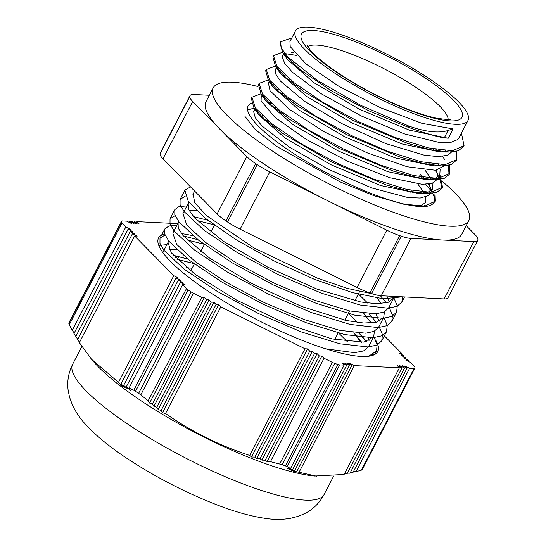 <?xml version="1.0" encoding="UTF-8"?>
<svg xmlns="http://www.w3.org/2000/svg" width="546" height="546" viewBox="0 0 546 546"><rect width="100%" height="100%" fill="white"/><g stroke="black" fill="none" stroke-linecap="round" stroke-linejoin="round"><path stroke-width="0.82" d="M466.209 225.662L475.006 234.616A28.795 6.381 -152.6 0 1 477.9 239.585A161.309 35.729 27.4 0 1 477.825 240.063A28.795 6.381 -152.6 0 1 477.689 240.458A28.795 6.381 -152.6 0 1 473.832 241.598L444.11 298.935A28.795 6.381 27.4 0 0 447.966 297.795L477.689 240.458M444.11 298.935L381.251 295.761L410.974 238.425L440.526 239.912M369.942 292.977L399.665 235.633A28.795 6.381 -152.6 0 1 386.814 230.159L357.091 287.503A28.795 6.381 27.4 0 0 369.942 292.977A161.309 35.729 27.4 0 0 371.587 293.536A28.795 6.381 27.4 0 0 381.251 295.761M357.091 287.503L240.097 229.184L269.82 171.847L324.815 199.263M225.969 220.953L255.692 163.616A28.795 6.381 -152.6 0 1 246.826 156.6L217.103 213.943A28.795 6.381 27.4 0 0 225.969 220.953A161.309 35.729 27.4 0 0 227.525 221.99A28.795 6.381 27.4 0 0 240.097 229.184M217.103 213.943L162.961 158.804L192.683 101.467L218.134 127.382M160.142 153.358L189.865 96.021A28.795 6.381 -152.6 0 1 190.001 95.625L160.278 152.962A28.795 6.381 27.4 0 0 160.142 153.358A161.309 35.729 27.4 0 0 160.067 153.835A28.795 6.381 27.4 0 0 162.961 158.804M444.287 240.103L473.832 241.598M410.974 238.425A28.795 6.381 -152.6 0 1 401.31 236.193L371.587 293.536M331.811 202.75L386.814 230.159M269.82 171.847A28.795 6.381 -152.6 0 1 257.248 164.646L227.525 221.99M221.376 130.685L246.826 156.6M192.683 101.467A28.795 6.381 -152.6 0 1 189.79 96.492L160.067 153.835M190.001 95.625A28.795 6.381 -152.6 0 1 193.857 94.485L209.336 95.263M427.504 77.518A97.202 21.533 27.4 0 0 295.406 30.972A97.202 21.533 27.4 0 0 371.799 94.82A97.202 21.533 27.4 0 0 468.004 120.441A97.202 21.533 27.4 0 0 427.504 77.518M289.94 41.551L290.226 46.628L305.931 63.902L338.622 86.145L380.623 107.774L422.044 123.362L453.119 128.931L448.082 130.453C438.841 133.456 425.703 131.975 408.661 125.996L360.94 105.433L317.014 80.18L287.838 56.927L281.231 48.028L280.651 41.83L290.213 38.432L291.544 38.438M408.661 125.996L408.039 127.198C425.006 133.204 437.066 136.773 444.226 137.892L448.082 130.453M461.438 133.101L464.059 145.686L452.381 150.785L428.18 147.864L395.079 137.496L358.026 121.389L322.611 102.129L294.157 82.787L276.924 66.428L273.464 55.672L282.398 52.279M456.538 151.324L456.872 159.528L445.202 164.633L421.007 161.718L387.899 151.351L350.846 135.237L315.438 115.984L286.984 96.635L269.738 80.276L266.277 69.519L275.232 66.134M438.172 149.836L439.598 151.338M449.358 165.185L449.699 173.382L438.028 178.487L413.827 175.566L380.712 165.192L343.666 149.092L308.258 129.832L279.791 110.483L262.558 94.124L259.111 83.381L268.045 79.989M430.985 163.684L432.412 165.185M439.892 174.652L442.526 187.237L430.849 192.335L406.64 189.414L373.532 179.047L336.486 162.94L301.071 143.68L272.618 124.331L255.391 107.978L251.931 97.229L260.858 93.83M420.447 174.201L425.225 179.033M434.998 192.875L435.339 201.085L424.945 206.081L403.59 204.17L374.003 195.693L340.015 181.859L276.529 146.321L255.241 129.484L244.977 116.434M408.033 127.198L368.953 110.852L330.972 90.568L300.525 69.99L282.767 52.805L280.03 43.032L280.385 42.458M463.704 146.294L458.401 150.785L448.867 152.061L430.753 149.775L407.48 143.325L353.378 120.605L304.108 91.769L286.479 78.153L275.621 66.701L272.836 56.873L273.191 56.32M284.759 53.556L296.642 55.426M456.524 160.121L451.249 164.639L441.741 165.909L423.662 163.643L400.382 157.2L346.287 134.493L296.983 105.658L279.354 92.042L268.455 80.576L265.656 70.721L266.025 70.141M436.001 149.474L437.551 151.037M442.397 156.436L444.826 159.589M448.307 165.404L449.071 174.584L444.075 178.481L434.609 179.764L416.509 177.498L393.222 171.055L339.066 148.321L289.735 119.451L272.106 105.828L261.227 94.362L258.49 84.575L258.852 83.988M428.822 163.329L430.364 164.885M435.223 170.291L437.626 173.403M439.277 175.853L441.905 188.438L436.861 192.335L427.354 193.612L409.227 191.325L385.947 184.876L331.818 162.135L282.535 133.285L264.906 119.67L254.061 108.217L251.31 98.43L251.665 97.864M419.819 175.403L423.177 178.733M428.037 184.132L430.46 187.264M433.954 193.1L434.718 202.286L435.339 201.085M254.115 110.633L253.685 111.739L255.303 117.765L262.066 126.03L289.284 147.072L328.979 169.588L371.799 187.94L407.664 197.481L420.208 198.041L428.132 195.673L430.214 193.332L432.609 188.718L427.893 192.369L418.98 193.571L380.596 185.517L330.562 164.564L285.101 138.029L258.92 115.042L254.061 108.217M430.896 190.766L429.149 183.988M426.153 179.149L425.075 177.723M261.991 95.441L261.213 96.942L261.084 100.867L274.993 117.451L306.408 139.462L347.959 161.377L389.858 177.716L422.229 184.309L432.193 183.299L437.537 179.211M438.09 176.904L436.322 170.147M433.333 165.308L432.268 163.875M269.171 81.586L268.393 83.094L270.052 90.725L289.25 109.282L324.297 131.839L366.96 152.75L407.186 166.755L435.503 170.256L444.458 165.841M440.506 151.46L439.441 150.027M275.682 69.035L275.839 74.229L280.555 81.245L304.709 101.419L342.765 124.092L385.783 143.591L423.614 154.996L437.687 156.627L447.365 155.33L451.631 151.993M293.973 52.423L291.475 52.32M282.794 55.31L282.302 57.248L284.875 63.718L292.547 72.331L321.219 93.748L361.609 116.107L404.211 133.825L438.977 142.404L450.73 142.431L457.746 139.53L459.015 137.783M247.584 109.951L254.013 108.149M447.809 138.172L409.357 130.132L359.302 109.18L313.82 82.63L287.633 59.63L282.767 52.805M285.729 56.504L284.739 53.392M449.331 150.86L444.342 151.856M448.867 152.061L440.492 152.02L402.129 143.967L352.122 123.027L306.675 96.505L280.48 73.519L275.621 66.701M278.576 70.386L277.552 67.233M290.929 61.814L293.168 62.108M445.379 150.689L445.898 151.672M442.192 164.708L437.209 165.704M441.741 165.909L433.367 165.868L395.031 157.835L345.024 136.923L299.549 110.394L273.314 87.394L268.455 80.576M271.403 84.255L270.386 81.108M283.743 75.662L285.981 75.955M438.192 164.53L438.711 165.527M440.137 169.185L439.789 174.863L435.101 178.515L426.235 179.723L387.872 171.697L337.81 150.751L292.301 124.195L266.093 101.187L261.227 94.362M264.203 98.068L263.213 94.956M276.576 89.524L278.815 89.81M425.027 170.14L431.538 179.381M432.951 183.04L432.616 188.718M257.023 111.91L256.019 108.784M269.396 103.371L271.642 103.665M417.84 183.995L424.365 193.223M425.778 196.894L425.43 202.566L419.826 206.511M444.219 137.892L447.87 138.172M261.52 116.564L262.141 115.363M453.119 128.931L448.334 138.165M335.258 339.667L334.855 339.325M187.81 259.07L173.328 255.371M372.577 355.405L372.515 354.798M366.209 341.66L359.111 333.244M345.311 320.277L344.908 319.936M197.864 239.68L183.374 235.974M165.063 234.978L159.992 238.206L159.964 243.366L164.1 250.45L184.186 269.205L217.281 291.421L258.429 313.534L301.467 331.988L339.96 343.803L368.12 346.976L376.924 345.065L381.75 340.854L382.439 334.582L379.026 326.412M376.255 322.27L369.164 313.854M355.357 300.887L354.955 300.546M207.924 220.291L193.427 216.585M175.116 215.588L170.038 218.81L170.018 223.976L174.147 231.06L194.24 249.815L227.334 272.031L268.475 294.144L311.52 312.599L350.013 324.413L378.166 327.586L386.978 325.675L391.796 321.457L392.485 315.192L389.08 307.023M386.302 302.88L380.357 295.693M185.169 196.198L180.084 199.42L180.071 204.586L184.207 211.671L204.293 230.426L237.38 252.641L278.528 274.754L321.58 293.216L360.06 305.023L388.213 308.197L397.038 306.286L401.842 302.068L402.689 296.847M166.858 244.656L158.763 245.407M368.755 356.224L376.487 351.01L377.163 344.738L373.757 336.561M176.904 225.266L168.885 225.996L164.776 228.972L164.749 234.132L168.885 241.216L188.971 259.971L222.065 282.186L263.213 304.299L306.258 322.754L344.744 334.568L372.904 337.749L381.709 335.831L386.534 331.62L387.223 325.348L383.804 317.171M186.957 205.876L178.945 206.606L174.822 209.575L174.802 214.742L178.938 221.826L199.031 240.588L232.118 262.797L273.266 284.91L316.311 303.364L354.798 315.178L382.951 318.352L391.769 316.441L396.58 312.23L397.27 305.958L393.857 297.782M190.499 186.855L184.869 190.185L188.302 201.529L206.013 218.775L235.667 239.448L273.362 260.592L314.073 279.197L352.354 292.581L383.128 298.785L402.306 296.826M394.369 296.423L393.796 297.898L388.377 302.238L377.061 303.774L360.783 301.993L317.246 289.189L267.724 267.158L223.58 241.393L194.908 218.243L188.67 209.63L188.131 203.59L188.998 202.45M377.32 298.116L381.169 303.651M384.473 311.8L383.749 317.287L376.283 322.263L363.793 323.055L346.526 320.543L301.781 306.497L252.3 283.756L209.425 257.965L182.958 235.483L178.269 228.201L178.085 222.986L178.945 221.84M197.181 220.577L213.82 224.761M363.827 313.404L371.123 323.048M374.42 331.19L373.696 336.684L363.916 342.117L332.077 338.936L286.261 323.703L236.957 300.314L195.468 274.577L171.287 252.839L168.038 242.376L168.898 241.23M187.135 239.974L203.76 244.151M353.781 332.794L361.07 342.438M177.088 259.364L193.707 263.541M347.515 341.851L338.663 333.101M176.454 249.372L169.014 249.324M325.778 348.839L354.552 352.675L363.554 350.948L368.516 346.69M369.035 340.704L368.175 337.844M357.569 322.461L348.321 313.349M186.5 229.982L179.074 229.941M178.092 222.986L172.823 233.142L176.672 244.39L195.318 261.664L226.003 282.139L264.141 302.518L304.033 319.512L339.708 330.357L365.82 333.21L373.996 331.388L378.487 327.45L383.756 317.294M379.088 321.314L375.907 313.814M367.622 303.071L358.367 293.96M196.546 210.592L189.128 210.551M182.978 213.547L186.725 225L205.371 242.274L236.049 262.749L274.188 283.128L314.087 300.123L349.761 310.967L375.866 313.814L384.05 312.005L388.534 308.053L393.803 297.904M389.141 301.931L386.882 296.048M193.052 194.123L194.82 202.866L206.49 215.561L253.91 247.898L317.287 278.132L347.427 288.411L372.556 293.857M399.665 235.633A161.309 35.729 27.4 0 0 401.31 236.193M189.865 96.021A161.309 35.729 27.4 0 0 189.79 96.492M255.692 163.616A161.309 35.729 27.4 0 0 257.248 164.646M192.09 268.277A94.492 20.932 27.4 0 0 186.493 267.711M267.554 120.222A97.202 21.533 27.4 0 0 265.138 119.874M164.639 233.79A123.451 27.341 27.4 0 0 158.579 237.913A123.451 27.341 27.4 0 0 255.596 319A123.451 27.341 27.4 0 0 377.777 351.535A123.451 27.341 27.4 0 0 378.405 349.597A123.451 27.341 27.4 0 0 375.552 339.94M193.018 235.756A123.451 27.341 27.4 0 0 181.463 233.62M177.757 223.635L136.937 221.649L139.148 223.901L134.384 221.526L136.596 223.778L131.839 221.403L134.05 223.648L129.286 221.28L131.497 223.526L126.733 221.157L122.297 220.939A5.33 1.181 -152.6 0 0 121.587 221.15L69.021 322.57M121.567 221.226A164.298 36.391 27.4 0 0 121.417 222.161L68.864 323.546A164.298 36.391 -152.6 0 1 69.014 322.604L121.567 221.226A5.33 1.181 -152.6 0 1 121.587 221.15M68.864 323.546L69.267 324.733L121.956 223.082A5.33 1.181 -152.6 0 1 121.417 222.161M121.956 223.082L125.812 226.993L130.569 229.361L128.023 229.238L132.78 231.606L130.235 231.484L134.992 233.852L132.446 233.729L137.21 236.104L134.657 235.981L173.771 275.71L178.528 278.078L175.983 277.955L180.74 280.323L178.194 280.2L182.958 282.569L180.405 282.446L185.169 284.821L182.617 284.691L186.466 288.609L133.777 390.26L135.538 391.27L188.09 289.892A5.33 1.181 -152.6 0 1 186.466 288.609M188.09 289.892A164.298 36.391 27.4 0 0 191.182 291.939L138.629 393.318A164.298 36.391 -152.6 0 1 135.538 391.27M138.629 393.318L140.793 394.908L193.489 293.257A5.33 1.181 -152.6 0 1 191.182 291.939M193.489 293.257L201.774 297.379L204.327 297.502L206.538 299.754L209.084 299.877L211.302 302.122L213.848 302.245L216.059 304.491L218.612 304.613L220.823 306.866L305.016 348.778L307.562 348.901L309.773 351.146L312.326 351.269L314.537 353.521L317.083 353.644L319.301 355.89L321.847 356.012L324.058 358.258L332.35 362.387L279.654 464.039L282.152 464.776L334.705 363.39A5.33 1.181 -152.6 0 1 332.35 362.387M334.705 363.39A164.298 36.391 27.4 0 0 337.947 364.496L285.394 465.881A164.298 36.391 -152.6 0 1 282.152 464.776M285.394 465.881L287.012 466.55L339.708 364.899A5.33 1.181 -152.6 0 1 337.947 364.496M339.708 364.899L344.144 365.11L341.933 362.865L346.696 365.233L344.485 362.988L349.242 365.363L347.031 363.11L351.795 365.486L349.583 363.233L354.34 365.608L399.419 367.792L397.208 365.547L401.972 367.915L399.761 365.67L404.525 368.038L402.306 365.793L407.07 368.161L404.859 365.916L409.623 368.291L414.059 368.502L361.363 470.161L362.237 469.608M407.862 361.118L408.333 360.21L405.787 360.08L410.544 362.455L414.4 366.366A5.33 1.181 -152.6 0 1 414.94 367.281A164.298 36.391 27.4 0 1 414.789 368.222A5.33 1.181 -152.6 0 1 414.769 368.291A5.33 1.181 -152.6 0 1 414.059 368.502M408.333 360.21L403.576 357.835L406.122 357.958L401.365 355.589L403.91 355.712L399.153 353.344L401.699 353.467L383.428 334.903M371.703 323L369.983 321.246M175.983 277.955L121.069 383.893L122.495 386.179L118.482 382.364L173.771 275.71M178.194 280.2L123.689 385.353L125.109 387.653L121.069 383.893M182.617 284.691L129.027 388.083L130.439 390.397L126.338 386.752L127.757 389.059L123.689 385.353M126.338 386.752L180.405 282.446M220.823 306.866L165.534 413.52L162.571 412.721L161.145 410.428L158.217 409.575L156.791 407.275L153.89 406.361L152.471 404.054L149.597 403.084L204.327 297.502M152.471 404.054L206.538 299.754M153.89 406.361L209.084 299.877M156.791 407.275L211.302 302.122M158.217 409.575L213.848 302.245M161.145 410.428L216.059 304.491M162.571 412.721L218.612 304.613M149.597 403.084L148.184 400.771L201.774 297.379M309.773 351.146L254.859 457.084L251.529 457.002L249.727 455.432L305.016 348.778M251.529 457.002L307.562 348.901M314.537 353.521L260.032 458.674L256.688 458.599L254.859 457.084M256.688 458.599L312.326 351.269M324.058 358.258L270.468 461.65L267.117 461.588L265.233 460.189L261.889 460.128L317.083 353.644M265.233 460.189L319.301 355.89M267.117 461.588L321.847 356.012M261.889 460.128L260.032 458.674M354.34 365.608L299.058 472.263L293.543 471.341L296.881 471.423L291.4 470.44L294.738 470.509L289.284 469.478L292.629 469.54L287.203 468.441L290.554 468.502L344.144 365.11M292.629 469.54L346.696 365.233M294.738 470.509L349.242 365.363M296.881 471.423L351.795 365.486M118.482 382.364L91.496 359.234L93.216 361.254A141.899 31.429 27.4 0 0 196.376 433.244A141.899 31.429 27.4 0 0 314.667 476.044L344.137 474.454L399.419 367.792M401.972 367.915L347.058 473.853L344.492 473.764M407.07 368.161L353.009 472.467L350.436 472.386M409.623 368.291L356.026 471.676L353.453 471.594M404.525 368.038L350.013 473.191L347.447 473.109M405.651 358.872L406.122 357.958M403.439 356.627L403.91 355.712M401.699 353.467L401.228 354.374M177.464 259.302L178.89 256.552M175.6 257.855L176.57 255.978M173.921 256.047L174.229 255.453M136.459 222.563L136.937 221.649M134.384 221.526L133.913 222.44M131.839 221.403L131.361 222.318M128.815 222.195L129.286 221.28M74.263 332.951L72.215 330.378L125.812 226.993M76.003 336.104L73.956 333.538L128.023 229.238M130.235 231.484L75.73 336.636L77.778 339.202M79.586 342.226L77.532 339.667L132.446 233.729M134.657 235.981L79.368 342.635L91.496 359.234M279.654 464.039L270.468 461.65M249.727 455.432C219.512 445.611 191.448 431.64 165.534 413.52M361.363 470.161L356.026 471.676M316.782 476.235L299.058 472.263M72.215 330.378L69.267 324.733M133.777 390.26L129.027 388.083M354.088 332.828L361.554 342.403M176.918 259.2L193.687 263.527M344.929 319.888L345.42 320.304M359.364 333.258L366.537 341.571M373.327 354.327L373.478 355.077M173.212 255.235L187.776 259.043M334.882 339.278L335.374 339.694M148.184 400.771L140.793 394.908M290.554 468.502L287.012 466.55M268.502 102.518A104.675 23.185 -152.6 0 1 270.782 102.88M418.714 177.539A104.675 23.185 -152.6 0 1 419.287 178.057M425.655 184.309A104.675 23.185 -152.6 0 1 430.903 190.725M432.528 193.318A104.675 23.185 -152.6 0 1 433.961 202.361A104.675 23.185 -152.6 0 1 330.35 174.775A104.675 23.185 -152.6 0 1 248.089 106.02A104.675 23.185 -152.6 0 1 251.303 103.201M424.952 206.477A104.675 23.185 27.4 0 0 424.099 205.132M258.005 86.521A144.035 31.907 27.4 0 0 239.182 82.815A144.035 31.907 27.4 0 0 213.152 87.906A144.035 31.907 27.4 0 0 326.344 182.514A144.035 31.907 27.4 0 0 468.898 220.475A144.035 31.907 27.4 0 0 441.857 181.06M468.898 220.475L461.718 234.323A144.035 31.907 -152.6 0 1 319.164 196.362A144.035 31.907 -152.6 0 1 205.972 101.754L213.152 87.906M424.297 77.389A90.383 20.018 27.4 0 0 300.976 35.715A90.383 20.018 27.4 0 0 419.854 114.012A90.383 20.018 27.4 0 0 424.297 77.389M307.623 46.635A79.723 17.656 -152.6 0 1 414.482 86.425A79.723 17.656 -152.6 0 1 448.164 119.485M257.828 110.92L257.2 112.114M324.112 494.512C319.628 502.784 313.459 509.002 305.596 513.158L298.785 516.168L290.254 518.4C282.528 519.615 274.966 519.717 267.567 518.7C251.815 516.646 233.995 511.663 214.114 503.76C184.452 491.966 156.183 477.354 129.32 459.916C110.695 447.843 95.891 435.749 84.896 423.648C80.023 418.325 75.914 412.25 72.584 405.425L69.54 397.208L68.1 389.926C67.001 381.149 68.523 372.57 72.679 364.182A141.598 31.368 27.4 0 0 183.961 457.193A141.598 31.368 27.4 0 0 324.112 494.512L333.695 476.023M450.068 119.226C451.112 119.902 446.771 119.594 437.046 118.298C424.576 115.759 409.043 110.299 390.458 101.931C368.127 91.66 348.348 80.385 331.122 68.114C321.601 61.193 314.701 55.262 310.428 50.307L306.743 44.929M334.739 339.551L338.151 332.964M344.785 320.161L349.577 310.927M354.839 300.771L359.623 291.537M410.728 192.95L411.971 190.554M418.523 177.907L419.144 176.706M425.703 164.059L426.324 162.865M432.882 150.211L433.504 149.01M190.677 271.007L194.315 263.984M200.73 251.617L204.368 244.594M210.776 232.227L214.421 225.205M267.827 122.174L268.448 120.973M275.007 108.32L275.628 107.118M282.186 94.465L282.808 93.264M289.366 80.617L289.987 79.416M296.539 66.769L297.167 65.568M280.644 41.824L280.023 43.025M273.396 55.801L272.843 56.873M266.175 69.731L265.663 70.727M259.104 83.374L258.483 84.575M251.924 97.229L251.303 98.423M463.95 145.891L463.438 146.888M456.879 159.534L456.258 160.736M449.699 173.382L449.078 174.584M442.519 187.237L441.898 188.438M434.609 179.764L426.235 179.723M427.354 193.612L418.98 193.571M374.665 354.525L376.433 351.119M381.75 340.854L386.534 331.62M391.803 321.464L396.587 312.23M401.856 302.075L404.518 296.935M159.992 238.206L164.776 228.972M170.038 218.816L174.727 209.766M180.091 199.427L184.746 190.445M368.441 346.84L373.703 336.684M162.79 252.498L168.038 242.376M182.876 213.752L188.138 203.597M192.922 194.362L194.635 191.059M458.933 137.933L468.004 120.441M282.753 55.392L283.531 53.883M289.933 41.544L295.406 30.972M275.573 69.246L276.358 67.731M437.394 179.484L439.789 174.863M423.362 206.559L423.553 206.19M254.033 110.797L254.818 109.282M414.769 368.291L362.196 469.703M72.679 364.182L81.866 346.457"/></g></svg>
